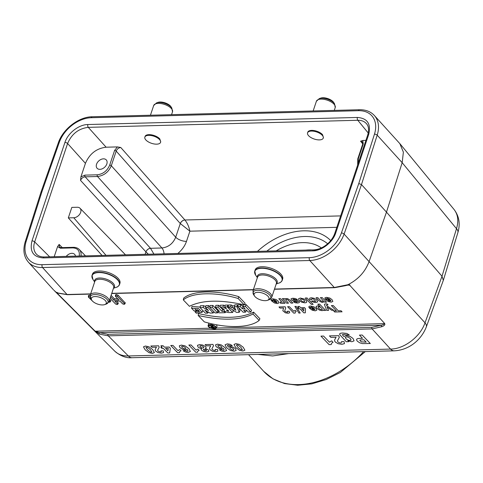 <?xml version="1.0" encoding="UTF-8"?>
<svg xmlns="http://www.w3.org/2000/svg" width="483" height="483" viewBox="0 0 483 483"><rect width="100%" height="100%" fill="white"/><g stroke="black" fill="none" stroke-linecap="round" stroke-linejoin="round"><path stroke-width="0.72" d="M66.237 256.382A6.201 4.311 137.8 0 1 74.672 254.396A6.201 4.311 137.8 0 1 75.469 256.141M54.205 256.696L57.568 246.638L59.137 244.41L59.548 247.145L61.027 247.64L73.386 247.32A1.238 0.694 88.5 0 0 72.818 247.9L60.46 248.22L57.568 246.638M365.903 140.39L362.793 140.468L360.553 141.211L362.769 143.88M144.852 137.13L145.087 136.435A8.271 3.737 -161.5 0 1 148.927 134.648A8.271 3.737 -161.5 0 1 159.782 138.881L160.736 141.797L160.537 142.382A8.271 3.737 -161.5 0 0 157.15 137.691A8.271 3.737 -161.5 0 0 148.698 135.349A8.271 3.737 -161.5 0 0 144.852 137.13A8.271 3.737 -161.5 0 0 151.511 143.3A8.271 3.737 -161.5 0 0 160.537 142.382M307.568 132.861L307.804 132.161A8.271 3.737 -161.5 0 1 311.65 130.38A8.271 3.737 -161.5 0 1 322.505 134.612L323.453 137.528L323.26 138.108A8.271 3.737 -161.5 0 0 319.867 133.423A8.271 3.737 -161.5 0 0 311.414 131.08A8.271 3.737 -161.5 0 0 307.568 132.861A8.271 3.737 -161.5 0 0 314.228 139.032A8.271 3.737 -161.5 0 0 323.26 138.108M367.726 134.932A2.065 0.936 18.5 0 1 368.686 134.491L335.751 232.915C332.817 242.255 321.871 250.804 312.779 250.852L43.259 257.922A2.065 1.159 -91.5 0 1 44.188 256.962L313.727 249.886C318.865 249.548 323.64 247.393 328.048 243.42C331.272 240.383 333.524 237.026 334.791 233.355L367.726 134.938C369.109 130.048 368.74 126.359 366.621 123.871L366.603 123.847C364.532 121.408 361.598 120.219 357.8 120.273L88.28 127.349L106.109 147.206L117.399 146.91L120.786 147.508C118.637 147.768 117.109 148.963 116.198 151.101L111.301 165.741C108.548 172.111 103.948 175.697 97.512 176.506L85.153 176.826C82.998 177.086 81.464 178.275 80.552 180.413L80.903 176.893L84.917 175.13L97.276 174.804C103.072 174.085 107.208 170.855 109.683 165.12L114.58 150.479L117.399 146.91M106.109 147.206C96.449 148.402 89.56 153.787 85.437 163.351L80.903 176.893M96.552 164.226A6.201 4.311 137.8 0 1 101.056 159.414A6.201 4.311 137.8 0 1 106.284 159.921A6.201 4.311 137.8 0 1 104.588 167.281A6.201 4.311 137.8 0 1 97.095 168.265A6.201 4.311 137.8 0 1 96.552 164.226M314.336 250.176C323.984 248.962 330.879 243.583 335.015 234.032M109.683 165.12A1.238 0.561 18.5 0 1 111.301 165.741L175.709 237.207L180.28 223.532L189.891 231.182C189.022 226.829 187.362 223.098 184.911 219.988L340.636 215.901M362.793 140.468L363.252 143.952L358.35 158.593A1.238 0.561 18.5 0 0 357.776 158.853L362.673 144.218L362.504 142.002L360.553 141.211M145.135 254.312L145.944 251.897L148.366 254.227M102.034 255.441L68.314 217.893L71.828 207.4L77.274 207.255A6.201 4.311 -42.2 0 1 80.033 208.258L125.502 254.825M78.566 248.866L79.29 249.5M73.386 247.32C75.819 247.284 77.793 248.02 79.309 249.524C80.83 251.166 81.379 253.321 80.963 255.996M43.259 257.922C33.23 257.143 29.475 251.462 31.987 240.884L64.915 142.467C67.855 133.121 78.801 124.572 87.888 124.529A2.065 1.159 -91.5 0 0 88.28 127.349C78.602 128.532 71.713 133.912 67.602 143.493L34.673 241.911C33.061 247.061 33.695 251.19 36.575 254.299L36.611 254.33M84.917 175.13A1.238 0.694 88.5 0 0 85.153 176.826L150.503 248.274A4.136 2.777 -42.4 0 0 145.926 251.878L80.552 180.413M145.926 251.878L145.944 251.897A4.136 2.759 138.1 0 1 150.539 248.31L153.902 254.082M336.814 227.324L189.891 231.182L186.486 241.355A8.271 3.737 -161.5 0 1 175.709 237.207C172.999 243.631 168.398 247.218 161.92 247.972L150.539 248.31M97.276 174.804A1.238 0.694 88.5 0 0 97.512 176.506L161.92 247.972A8.271 4.631 -91.5 0 1 164.081 253.81M180.316 223.575A4.136 2.759 138.1 0 1 184.911 219.988A4.136 2.783 138.5 0 0 180.28 223.532L116.198 151.101A1.238 0.561 18.5 0 0 114.58 150.479M68.314 217.893L73.76 217.755A6.201 4.311 -42.2 0 0 79.816 214.06A6.201 4.311 -42.2 0 0 80.033 208.258M41.9 191.848L40.934 192.3L58.322 142.829A2.065 0.912 19.4 0 1 59.276 142.413L41.9 191.848L26.209 241.24A28.95 20.111 -42.2 0 0 42.136 264.678L309.368 257.662A28.95 20.111 -42.2 0 0 341.396 232.969L358.772 183.534L374.464 134.141A28.95 20.111 -42.2 0 0 358.537 110.704L91.305 117.719A28.95 20.111 -42.2 0 0 59.276 142.413M57.447 292.776L57.054 292.789L57.242 293.259L53.921 290.253L114.779 351.183C120.466 356.037 126.226 358.217 132.07 357.716A12.407 6.943 -91.5 0 1 128.375 355.965C122.718 356.092 118.19 354.504 114.785 351.189M56.481 292.318L58.31 293.084L67.034 294.509L90.659 293.887M91.945 276.916A14.472 6.539 18.5 0 1 92.054 275.37L92.476 274.121A14.472 6.539 18.5 0 1 108.277 272.509A14.472 6.539 18.5 0 1 119.929 283.304L119.506 284.559A14.472 6.539 18.5 0 1 118.667 285.858M254.662 272.641A14.472 6.539 18.5 0 1 254.776 271.102L255.193 269.846A14.472 6.539 18.5 0 1 270.993 268.24A14.472 6.539 18.5 0 1 282.646 279.035L282.229 280.285A14.472 6.539 18.5 0 1 281.39 281.583M274.495 289.063L334.272 287.494L348.008 284.698C349.324 284.469 349.988 284.759 350.018 285.574L384.359 323.163C385.482 324.479 384.649 325.657 381.872 326.707L372.121 328.917L108.27 335.842L99.371 334.121L94.716 330.764L57.242 293.259M399.846 143.614L454.05 209.465C457.993 214.537 458.808 220.948 456.501 228.694L402.176 162.686L403.377 152.139L399.839 143.62L374.307 115.449A31.015 21.548 137.8 0 1 377.187 135.168L361.483 184.591L344.095 234.056L369.078 261.593C365.281 271.718 358.271 279.409 348.044 284.668M443.297 280.418L426.296 326.979A12.407 5.633 -159.9 0 0 425.01 322.813C420.403 336.663 404.096 349.094 390.542 349.082L372.121 328.917A1.238 0.694 88.5 0 1 371.801 327.383L381.159 325.252A1.238 0.501 66.9 0 0 381.872 326.707M109.593 299.852L110.8 300.891M209.833 306.91L208.535 305.552L205.879 305.618L205.535 307.46L208.523 310.581L203.174 307.52L203.766 305.673L200.397 305.763L200.053 307.605L205.402 313.195L207.756 313.135L208.294 312.06M205.661 306.759L203.766 305.673M237.944 305.648L237.588 304.785L234.804 304.864L234.418 306.699L234.798 307.629L231.949 307.701L232.552 305.86L231.188 304.954L228.405 305.027L228.115 306.868L236.477 312.38L239.218 312.308L240.003 310.647L238.777 307.677M234.605 305.805L232.552 305.86M238.807 296.665C215.859 289.866 192.838 290.482 183.697 298.114L183.311 299.907L189.427 306.307C202.111 299.979 220.381 299.502 244.241 304.864L238.119 298.47L238.807 296.665L245.123 303.27L244.241 304.864M253.587 312.121L259.902 318.726L259.123 320.428C250.067 327.999 227.046 328.609 204.309 321.871L198.193 315.471L198.477 313.57C222.518 319.009 240.89 318.526 253.587 312.121L253.007 314.035L259.123 320.428M228.326 305.51L227.885 305.045L225.12 305.117L224.77 306.953L226.605 308.993L223.019 307.001L223.605 305.153L220.254 305.244L220 307.079L224.13 309.368L223.852 309.772M224.13 309.368C223.671 310.998 225.259 312.066 228.906 312.579L232.589 312.483L233.41 310.823L232.208 309.567M224.969 305.908L223.605 305.153M216.336 328.035L384.492 323.622L384.359 323.163M350.018 285.574L349.312 285.115L346.987 285.175M94.716 330.764L95.441 331.205L210.848 328.18M191.564 308.245L198.386 308.396L202.136 312.29L196.297 313.195L195.132 311.976L199.576 311.541L195.005 309.198L196.623 310.895L194.16 310.955L191.564 308.245L191.95 306.445L200.149 307.067M196.943 310.249L198.863 310.273M212.864 305.437L210.099 305.51L209.755 307.345L215.104 312.942L217.567 312.875L212.218 307.285L212.864 305.437L217.761 310.557M250.786 312.006L245.436 306.409L242.967 306.476L245.074 308.679L242.333 308.752L240.226 306.548L237.763 306.614L243.112 312.205L245.575 312.145L243.631 310.11L246.372 310.038L248.316 312.072L250.786 312.006L251.607 310.346L246.082 304.568L244.38 304.61M245.575 312.145L246.402 310.484L245.986 310.044M243.372 306.898L240.872 304.701L238.107 304.773L237.763 306.614M208.922 323.115L208.131 325.464C207.334 327.637 215.605 330.294 216.312 328.09L215.66 326.46C212.285 324.298 209.773 323.96 208.131 325.464M216.312 328.09L217.066 326.399L216.444 324.757M223.925 309.488L222.645 309.525L220.653 307.436M220.043 306.802L218.594 305.286L215.829 305.359L215.478 307.194L219.536 311.438L217.585 311.487L217.918 309.742M88.624 295.928L89.162 295.228L90.17 295.373M115.685 295.216L116.228 294.521L118.039 295.155L125.296 303.04M116.632 301.175L118.311 303.221M111.09 295.379L114.35 298.79L117.653 298.699M426.296 326.979C421.52 339.295 409.735 350.006 394.237 350.833A12.407 6.943 -91.5 0 1 390.542 349.082L128.375 355.965L108.27 335.842A1.238 0.694 -91.5 0 1 107.957 334.308L371.801 327.383M358.772 183.534L361.483 184.591L386.478 212.122L442.011 276.246L456.501 228.694A12.407 5.573 16.9 0 1 457.884 232.589L443.388 280.146M369.084 261.581L386.478 212.122L402.17 162.693L377.187 135.168A2.065 0.954 17.6 0 0 374.464 134.141M443.322 280.345L442.011 276.246L425.01 322.813L369.078 261.593M384.492 323.622C383.882 324.449 382.771 324.993 381.159 325.252L99.401 332.642L95.441 331.205M347.971 284.982L349.312 285.115M57.054 292.789L57.435 292.607L56.523 292.348L57.435 292.607M341.396 232.969A2.065 0.912 19.4 0 1 344.095 234.056A31.015 21.548 137.8 0 1 309.778 260.512L334.272 287.494A1.238 0.694 88.5 0 0 334.653 287.687L344.953 285.779A1.238 0.38 -108.3 0 1 344.614 285.568M107.957 334.308L99.401 332.642A1.238 0.791 114.5 0 0 99.371 334.121M266.839 251.118A56.867 39.503 137.8 0 1 327.673 243.764M276.185 250.87A49.628 34.474 137.8 0 1 321.352 247.942M196.623 310.895L197.354 309.422M195.132 311.976L195.313 310.925M217.567 312.875L218.032 311.952M212.218 307.285L209.755 307.345M232.589 312.483L227.239 306.886L227.885 305.045M227.239 306.886L224.77 306.953M223.019 307.001L220 307.079M227.692 310.008L228.827 311.191L228.248 311.209C226.636 310.841 226.255 310.448 227.113 310.02L227.692 310.008M226.605 310.207L227.113 310.02M245.436 306.409L246.082 304.568M242.967 306.476L243.311 304.646M242.333 308.752L242.979 306.904M240.226 306.548L240.872 304.701M198.193 315.471C222.047 320.833 240.317 320.35 253.007 314.035M215.261 326.623L215.134 326.496C212.454 324.733 210.34 324.407 208.807 325.524C207.72 327.408 215.436 329.883 215.726 327.752L215.02 326.677M238.119 298.47C215.394 291.726 192.337 292.324 183.311 299.907M239.218 312.308L236.881 306.633L234.418 306.699M236.881 306.633L237.588 304.785M231.949 307.701L230.578 306.802L231.188 304.954M230.578 306.802L228.115 306.868M235.903 310.309L235.197 308.589L233.367 308.637L235.903 310.309M217.585 311.487L218.884 312.845L225.241 312.676L223.949 311.318L224.16 310.708M225.241 312.676L225.67 311.813M223.949 311.318L221.999 311.372L222.645 309.525M221.999 311.372L217.948 307.134L218.594 305.286M217.948 307.134L215.478 307.194M207.756 313.135L204.84 310.086L210.063 313.075L213.238 312.99L207.889 307.393L208.535 305.552M213.238 312.99L213.891 311.674M207.889 307.393L205.535 307.46M203.174 307.52L200.053 307.605M214.446 327.842L213.075 327.879C211.409 327.559 210.896 327.118 211.536 326.55L209.707 325.53L212.115 326.514L212.598 326.502L211.626 325.482L212.176 325.47L214.446 327.842L215.122 326.484M212.176 325.47L212.315 325.071M211.258 326.393L211.162 326.804L211.536 326.55M209.707 325.53L209.797 324.908M210.322 325.518L210.54 324.836M212.115 326.514L212.242 326.122M211.626 325.482L211.729 324.944M212.103 326.858L212.749 327.54L213.571 327.516L212.925 326.84L211.808 326.973M93.104 301.676L88.425 297.148L88.419 295.53M88.425 297.148L88.878 296.586L90.351 297.093M109.152 301.181L110.166 302.026L110.806 300.885M110.625 300.414L109.55 302.201L108.687 302.225M110.625 296.767L113.855 300.148L118.909 300.015L115.491 296.435L115.938 295.874L117.417 296.387L118.039 295.155M117.417 296.387L124.499 303.789L125.121 302.563M118.136 302.744L117.514 303.976L114.882 301.217L119.935 301.084L122.573 303.843L124.046 304.35L124.499 303.789L124.656 304.175L125.296 303.034M110.112 298.301L115.588 304.024L117.061 304.538L117.514 303.976L117.677 304.362L118.317 303.215M113.855 300.148L114.35 298.79M115.491 296.435L115.485 294.817M311.958 249.928A49.628 34.474 -42.2 0 0 305.884 250.091M265.342 300.668A7.855 3.55 18.5 0 1 254.547 296.037A7.855 3.55 18.5 0 1 257.602 292.306A7.855 3.55 18.5 0 1 267.208 295.518A7.855 3.55 18.5 0 1 267.401 300.335A7.855 3.55 18.5 0 1 265.342 300.668M334.52 103.706L333.632 102.384A7.855 3.55 -161.5 0 0 322.837 97.753A7.855 3.55 -161.5 0 0 320.784 98.085L319.281 98.604A9.322 4.208 -161.5 0 1 321.72 98.212A9.322 4.208 -161.5 0 1 334.52 103.706L335.22 107.564A9.926 4.486 -161.5 0 0 331.157 101.937A9.926 4.486 -161.5 0 0 321.014 99.13A9.926 4.486 -161.5 0 0 316.395 101.267L313.153 110.951M102.625 304.942A7.855 3.55 18.5 0 1 91.83 300.311A7.855 3.55 18.5 0 1 94.885 296.574A7.855 3.55 18.5 0 1 104.491 299.786A7.855 3.55 18.5 0 1 104.678 304.61A7.855 3.55 18.5 0 1 102.625 304.942M171.803 107.975L170.916 106.658A7.855 3.55 -161.5 0 0 160.121 102.028A7.855 3.55 -161.5 0 0 158.062 102.354L156.558 102.879A9.322 4.208 -161.5 0 1 158.998 102.481A9.322 4.208 -161.5 0 1 171.803 107.975L172.503 111.833A9.926 4.486 -161.5 0 0 168.434 106.206A9.926 4.486 -161.5 0 0 158.291 103.398A9.926 4.486 -161.5 0 0 153.679 105.536L150.436 115.226M232.293 345.587L230.276 345.792L228.211 345.025L227.415 345.448L228.356 347.096L229.884 346.438L232.878 347.029L235.511 348.708L236.145 350.507L234.11 351.25L230.391 350.477L226.587 347.718L225.042 344.832L227.288 343.878L229.926 344.27L232.293 345.587M219.336 349.795L221.359 349.589L223.412 350.362L224.227 349.94L223.279 348.285L221.788 348.949L218.763 348.352L216.143 346.679L215.49 344.88L217.543 344.137L221.256 344.91L225.054 347.663L226.599 350.549L224.36 351.503L221.721 351.105L219.336 349.795M215.195 349.414L217.555 349.493L217.869 351.165L215.726 351.733L212.466 351.226L210.111 349.819L209.507 348.889L209.519 347.941L210.769 345.756L206.338 345.876L205.112 344.59L212.937 344.385L213.492 345.786L211.91 348.804L212.26 349.668L214.687 350.586L215.545 350.296L215.195 349.414M197.933 349.046L199.135 350.296L197.879 351.02L197.571 352.204L195.76 352.252L188.841 345.019L191.075 344.959L196.05 350.163L197.933 349.046M183.142 350.749L185.164 350.543L187.211 351.316L188.032 350.887L187.084 349.239L185.593 349.897L182.568 349.306L179.942 347.633L179.296 345.828L181.348 345.091L185.061 345.858L188.853 348.611L190.405 351.497L188.165 352.451L185.526 352.053L183.142 350.749M179.833 349.517L181.034 350.773L179.779 351.491L179.471 352.681L177.659 352.729L170.74 345.496L172.974 345.436L177.955 350.64L179.833 349.517M169.183 347.023L170.342 348.231L169.66 352.94L167.782 352.988L163.411 348.418L161.968 348.454L160.809 347.241L162.252 347.205L160.863 345.756L163.031 345.695L164.413 347.144L169.183 347.023M168.253 348.291L165.578 348.358L167.933 350.821L168.253 348.291M160.899 350.839L163.26 350.918L163.574 352.59L161.431 353.158L158.17 352.65L155.816 351.244L155.212 350.314L155.224 349.366L156.474 347.18L152.042 347.301L150.817 346.015L158.641 345.81L159.197 347.211L157.615 350.229L157.965 351.093L160.392 352.01L161.25 351.721L160.899 350.839M360.692 338.354L362.498 338.311L359.437 335.111L362.208 335.039L370.31 343.516L362.455 343.588L359.696 342.815L357.317 341.179L356.52 339.857L356.889 338.994L357.939 338.553L360.692 338.354M326.852 298.947L324.89 298.79L324.993 297.745L326.502 297.347L329.841 298.065L332.02 299.635L332.865 301.452L331.278 302.159L328.271 301.543L325.457 299.484L329.901 299.369L327.353 298.259L326.798 298.434L326.852 298.947M331.374 305.582L336.422 310.865L333.687 310.937L334.713 312.012L342.067 311.819L341.04 310.744L338.293 310.817L333.24 305.534L331.374 305.582M327.927 300.185L330.577 300.112L330.964 300.915L329.098 300.975L327.927 300.185M363.868 339.748L360.294 339.978L359.835 340.418L361.32 341.837L366.174 342.151L363.868 339.748M322.155 297.57L326.562 302.177L324.914 302.219L324.268 301.543L322.807 302.382L321.593 302.261L318.786 300.595L316.051 297.727L317.82 297.685L321.104 300.994L322.529 301.434L323.193 301.235L323.254 300.764L320.386 297.619L322.155 297.57M326.677 305.691L333.644 310.243L331.755 310.297L327.027 307.067L328.591 310.376L326.756 310.424L324.395 304.489L325.029 303.91L326.937 303.861L328.005 304.809L326.526 305.045L326.677 305.691M345.327 334.375L342.622 334.465L342.489 334.888L343.938 336.536L345.961 335.462L350.133 336.428L353.013 338.462L354.069 340.853L351.859 341.747L347.869 340.823L348.696 341.686L346.239 341.753L339.7 334.61L339.706 333.741L340.648 333.228L342.689 332.992L346.782 333.433L349.312 334.96L346.094 334.816M309.814 299.496L311.746 299.653L311.553 298.959L312.193 298.742L313.594 299.055L315.713 301.259L314.952 301.603L313.05 300.909L311.511 301.175L313.606 302.249L315.9 302.563L317.663 301.863L316.842 300.064L314.282 298.325L311.324 297.745L309.663 298.222L309.814 299.496M323.369 309.82L324.021 310.497L325.669 310.454L319.589 304.097L317.82 304.145L320.036 306.464L317.434 305.842L316.057 306.536L316.957 308.347L319.444 310.08L322.028 310.66L323.036 310.406L323.369 309.82M341.729 342.604L340.714 342.948L339.132 342.689L337.858 341.867L337.454 340.853L339.314 337.303L338.661 335.655L329.448 335.896L330.891 337.406L336.108 337.267L334.641 339.839L334.622 340.95L335.335 342.049L338.106 343.703L341.934 344.294L344.464 343.63L344.089 341.668L341.318 341.572M311.372 304.368L313.147 304.326L307.067 297.969L305.292 298.011L311.372 304.368M313.89 308.045L309.446 308.16L312.26 310.219L315.272 310.835L316.854 310.128L316.009 308.311L313.829 306.741L310.491 306.023L308.987 306.421L308.879 307.466L310.841 307.623L310.792 307.11L311.342 306.934L313.89 308.045M311.921 308.86L314.572 308.788L314.952 309.591L313.087 309.651L311.921 308.86M294.038 300.015L297.329 300.535L299.11 301.555L299.388 302.575L297.643 303.04L295.306 302.787L293.513 301.899L294.98 301.646L296.773 302.165L297.613 301.754L292.746 300.746L291.327 299.852L291.056 298.748L292.897 298.228L295.433 298.554L297.462 299.563L295.862 299.798L293.736 299.11L292.867 299.315L293.29 299.871M298.953 307.749L297.806 307.774L298.832 308.848L299.979 308.818L303.837 312.851L305.328 312.809L305.479 308.667L304.459 307.605L300.674 307.701L299.448 306.421L297.733 306.464L298.953 307.743M323.58 336.053L320.96 336.12L329.098 344.633L331.229 344.578L331.586 343.178L333.065 342.326L331.652 340.853L329.436 342.175L323.58 336.053M303.777 310.943L301.694 308.77L303.819 308.715L303.777 310.943M294.896 306.427L298.868 313.069L300.203 313.032L296.2 306.397L294.896 306.427M290.054 300.148L292.837 303.058L291.068 303.107L287.808 299.804L286.341 299.357L285.604 299.985L288.514 303.173L286.745 303.221L282.338 298.615L283.986 298.572L284.644 299.261L285.055 298.657L287.512 298.579L290.054 300.148M287.614 306.729L293.718 313.117L295.155 313.081L295.3 312.03L296.242 311.402L295.185 310.297L293.779 311.281L289.383 306.687L287.614 306.729M282.712 302.654L283.34 303.312L284.982 303.27L280.581 298.663L278.806 298.705L281.492 301.676L281.577 302.195L280.055 302.177L280.52 303.252L282.537 303.288L282.712 302.654M287.403 311.227L289.287 311.306L289.679 312.773L288.013 313.268L285.375 312.815L282.827 310.75L283.575 307.997L280.055 308.094L278.975 306.959L285.187 306.796L285.749 308.027L284.735 310.684L285.085 311.438L287.089 312.253L287.753 312L287.403 311.227M271.597 300.897L276.041 300.782L273.493 299.671L272.943 299.846L272.998 300.36L271.035 300.203L271.138 299.158L272.641 298.76L275.98 299.478L278.166 301.048L279.005 302.865L277.423 303.572L274.416 302.956L271.597 300.897M276.723 301.531L274.072 301.597L276.427 302.642L277.109 302.328L276.723 301.531M239.423 344.397L243.221 347.247L244.875 350.211L242.943 351.014L239.58 350.338L235.644 347.434L233.971 344.464L235.903 343.655L239.423 344.397M240.872 347.295L237.871 344.94L236.435 344.983L237.974 347.374L240.975 349.728L242.418 349.692L240.872 347.295M233.857 349.77L233.319 348.768L231.894 347.754L230.469 347.458L229.685 347.802L230.125 348.738L231.617 349.764L233.12 350.103L233.857 349.77M221.957 347.585L221.522 346.649L220.025 345.623L218.533 345.291L217.785 345.617L218.31 346.607L219.741 347.627L221.166 347.923L221.957 347.585M205.601 346.691L206.163 347.778L205.402 348.569L208.481 350.018L208.849 351.37L206.766 351.968L203.681 351.509L201.489 350.199L201.061 349.294L201.671 348.666L199.521 348.001L198 346.951L197.475 345.303L199.618 344.608L202.757 345.049L205.601 346.691M203.85 347.645L203.53 346.879L202.208 346.003L200.717 345.713L199.871 346.051L200.264 346.951L201.502 347.754L202.963 348.026L203.85 347.645M206.277 349.976L205.281 349.336L203.258 349.396L204.472 350.664L206.489 350.604L206.277 349.976M185.762 348.533L185.321 347.597L183.83 346.571L182.333 346.239L181.584 346.565L182.115 347.561L183.546 348.575L184.965 348.871L185.762 348.533M148.927 346.77L152.731 349.626L154.385 352.584L152.453 353.393L149.09 352.711L145.148 349.807L143.481 346.836L145.413 346.033L148.927 346.77M150.382 349.674L147.381 347.313L145.944 347.355L147.484 349.746L150.485 352.107L151.928 352.065L150.382 349.674M350.41 338.625L348.43 337.212L346.486 336.796L345.309 337.303L345.961 338.698L347.953 340.098L350 340.521L351.123 340.026L350.41 338.625M321.787 308.275L320.247 307.14L318.798 306.802L318.098 307.164L318.75 308.293L320.205 309.355L321.587 309.681L322.336 309.307L321.787 308.275M304.429 299.08L306.15 300.42L306.838 301.603L306.433 302.503L304.942 302.853L301.797 302.237L299.188 300.547L298.512 298.79L300.323 298.035L304.429 299.08M304.272 300.402L302.793 299.363L301.277 299.031L300.462 299.424L301.006 300.492L302.473 301.525L303.982 301.857L304.803 301.464L304.272 300.402M79.206 256.038C79.93 250.912 77.805 248.196 72.818 247.9M358.35 158.593L358.114 163.665M87.888 124.529L357.414 117.454A2.065 1.159 -91.5 0 0 357.8 120.273L368.245 133.036M120.786 147.508L184.892 219.964M257.475 251.359A61.003 42.377 137.8 0 1 330.704 240.588M177.841 253.454C182 249.983 184.886 245.95 186.486 241.355M362.673 144.218A1.238 0.561 18.5 0 1 363.252 143.952M85.437 163.351L67.602 143.493A2.065 0.936 -161.5 0 0 64.915 142.467M49.652 256.817L34.673 241.911A2.065 0.936 18.5 0 0 31.987 240.884M62.295 247.61L59.137 244.41M61.021 247.64A1.238 0.694 88.5 0 0 60.46 248.22M106.006 255.338L73.76 217.755M357.414 117.454C367.442 118.238 371.198 123.92 368.686 134.491M335.751 232.915A2.065 0.936 -161.5 0 0 334.797 233.349M312.779 250.852A2.065 1.159 -91.5 0 1 313.715 249.886M309.368 257.662A2.065 1.159 88.5 0 0 309.778 260.512L42.546 267.528L67.034 294.509A1.238 0.694 -91.5 0 0 67.421 294.696L90.587 294.087M42.136 264.678A2.065 1.159 88.5 0 0 42.546 267.528A31.015 21.548 137.8 0 1 28.358 262.13L53.426 289.746M111.772 293.332L253.376 289.619M288.671 353.604L272.647 355.953L257.928 354.413M248.558 354.655L263.646 371.282A76.507 53.148 -42.2 0 0 363.59 351.636M58.322 142.829C62.862 129.088 78.765 116.808 92.247 116.753A2.065 1.159 88.5 0 0 91.305 117.719M26.209 241.24A2.065 0.954 -162.4 0 0 25.237 241.711L40.934 192.306M92.247 116.753L359.485 109.738A2.065 1.159 88.5 0 0 358.537 110.704M228.248 311.209L228.381 310.726M212.749 327.54L212.937 326.852M88.878 296.586L89.162 295.228M115.938 295.874L116.228 294.521M254.776 271.102A14.472 6.539 18.5 0 1 270.577 269.496A14.472 6.539 18.5 0 1 282.229 280.285C281.118 282.024 280.08 282.923 279.114 282.984A14.351 6.484 18.5 0 0 278.763 274.175A14.351 6.484 18.5 0 0 261.218 268.306A14.351 6.484 18.5 0 0 255.64 275.129L254.776 271.102M257.439 277.471A10.409 4.703 18.5 0 1 268.796 274.821A10.409 4.703 18.5 0 1 276.264 283.775M252.959 290.863L257.56 277.121A9.926 4.486 18.5 0 1 268.391 276.016A9.926 4.486 18.5 0 1 276.385 283.418L271.784 297.16L268.904 299.816A9.322 4.208 18.5 0 0 268.675 294.099A9.322 4.208 18.5 0 0 257.282 290.289A9.322 4.208 18.5 0 0 253.66 294.721L252.959 290.863A9.926 4.486 18.5 0 1 263.796 289.758A9.926 4.486 18.5 0 1 271.784 297.16M92.054 275.37A14.472 6.539 18.5 0 1 107.854 273.764A14.472 6.539 18.5 0 1 119.506 284.559C118.395 286.298 117.357 287.192 116.397 287.252A14.351 6.484 18.5 0 0 116.047 278.45A14.351 6.484 18.5 0 0 98.496 272.575A14.351 6.484 18.5 0 0 92.917 279.397L92.054 275.37M94.722 281.746A10.409 4.703 18.5 0 1 106.073 279.089A10.409 4.703 18.5 0 1 113.547 288.043M90.243 295.131L94.837 281.39A9.926 4.486 18.5 0 1 105.674 280.285A9.926 4.486 18.5 0 1 113.662 287.687L109.067 301.428L106.182 304.091A9.322 4.208 18.5 0 0 105.958 298.373A9.322 4.208 18.5 0 0 94.565 294.558A9.322 4.208 18.5 0 0 90.943 298.989L90.243 295.131A9.926 4.486 18.5 0 1 101.074 294.026A9.926 4.486 18.5 0 1 109.067 301.428M357.776 158.859L357.649 165.047M85.485 255.875L79.254 249.463M44.201 256.956C40.904 256.974 38.368 256.087 36.581 254.293M394.237 350.833L132.07 357.716M348.43 284.952L344.953 285.779M111.706 293.537L253.309 289.818M274.429 289.263L334.653 287.687M457.884 232.589C460.444 223.907 459.164 216.197 454.05 209.465M56.94 292.577L58.546 293.247L67.421 294.696M25.237 241.711C22.755 249.928 23.794 256.733 28.358 262.13M359.485 109.738C365.667 109.623 370.612 111.525 374.307 115.449M263.646 371.282L273.01 378.859L284.553 383.574L297.679 385.247L311.764 383.864L326.2 379.529L340.352 372.471L365.305 351.594M202.896 310.599L202.136 312.29M223.883 309.688L223.973 309.283M276.191 283.992L279.114 282.984M257.367 277.695L255.64 275.129M267.401 300.335L268.904 299.816M254.547 296.037L253.66 294.721M335.22 107.564L334.272 110.402M316.395 101.267L319.281 98.604M113.469 288.266L116.397 287.252M94.644 281.963L92.917 279.397M104.678 304.61L106.182 304.091M91.83 300.311L90.943 298.989M172.503 111.833L171.556 114.67M153.679 105.536L156.558 102.879"/></g></svg>
